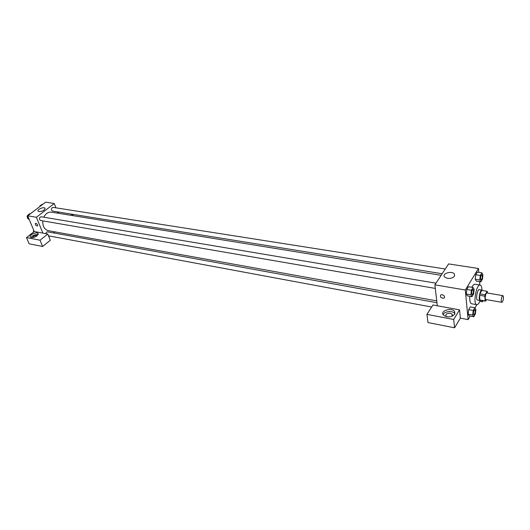 <?xml version="1.0" encoding="UTF-8"?>
<svg xmlns="http://www.w3.org/2000/svg" width="530" height="530" viewBox="0 0 530 530"><rect width="100%" height="100%" fill="white"/><g stroke="black" fill="none" stroke-linecap="round" stroke-linejoin="round"><path stroke-width="0.79" d="M503.487 296.992C503.401 299.934 502.837 301.702 501.811 302.299C500.545 302.246 501.738 295.27 502.95 295.647L503.487 296.992M501.811 302.299L485.805 299.516C484.486 299.457 485.666 292.553 486.931 292.938L502.95 295.647M485.44 301.133L479.928 300.04L479.537 295.303L479.822 293.898L481.876 290.413L487.143 291.295L485.102 294.799L484.817 296.204L485.188 300.954L485.599 301.159L486.48 299.635M487.666 293.063L487.143 291.295M482.519 290.513L482.002 290.082C479.948 289.466 478.067 300.47 480.2 300.57L480.836 300.331M480.2 300.57L477.59 300.113C475.436 300.006 477.318 289.022 479.378 289.645L482.002 290.082M479.822 293.898L485.102 294.799M479.928 300.04L485.188 300.954M479.537 295.303L484.817 296.204M480.167 300.563C479.047 303.392 477.914 304.77 476.775 304.684C472.747 304.505 476.278 283.888 480.14 285.06C481.101 285.292 481.69 286.637 481.916 289.089L481.969 290.076M476.775 304.684L471.581 303.756C470.15 303.24 469.553 300.748 469.792 296.29M471.938 287.3C472.965 285.14 473.959 284.106 474.933 284.199L480.14 285.06M481.902 272.844L477.344 272.128L475.755 274.745L475.218 279.264L479.789 279.999L480.842 281.874L482.413 279.237L482.943 274.739L481.902 272.844L480.319 275.467L479.789 279.999M470.276 306.903L468.652 309.646L470.276 306.903L474.827 307.725L473.217 310.481L472.687 314.999L473.774 316.735L475.377 313.972L475.9 309.48L474.827 307.725M473.217 310.481L468.652 309.646L468.129 314.151L469.229 315.88L468.123 314.157L472.687 314.999M478.789 272.354L478.471 268.491L465.313 289.996L468.083 319.61L470.163 316.059M474.94 307.904L476.821 304.69M479.822 285.007L479.551 281.662M473.065 287.485L471.415 290.215L470.878 294.826L471.992 296.674L473.628 293.938L474.164 289.36L473.065 287.485L468.44 286.717L466.784 289.433L466.248 294.031M442.225 294.667C444.544 295.601 445.147 296.767 444.041 298.158C440.98 298.211 439.907 297.111 440.834 294.859L442.225 294.667C444.544 295.601 445.147 296.76 444.041 298.158L444.041 298.158C440.98 298.211 439.907 297.111 440.834 294.852M459.53 309.858L432.97 304.969L426.942 314.363L453.713 319.491L459.53 309.858L460.358 318.139L468.083 319.61M478.471 268.491L448.605 263.913L434.878 284.835L465.313 289.996M434.878 284.835L437.329 305.77M454.7 314.283C451.003 317.543 447.194 317.761 443.272 314.952C439.86 310.759 451.712 307.135 454.594 311.488L454.7 314.283M454.945 313.773L454.813 313.568C452.766 310.375 444.1 311.269 443.14 314.754M446.604 316.781L446.008 316.238C445.492 314.191 446.942 313.21 450.361 313.283L452.289 314.316L451.964 316.337M453.713 319.491L454.588 327.812L460.358 318.139M426.942 314.363L427.982 322.558L454.588 327.812M447.499 278.422L444.491 276.918C441.623 273.513 451.958 270.479 454.362 274.017C455.104 276.998 452.819 278.462 447.499 278.422M436.76 300.881L48.157 230.636C44.328 229.483 42.552 226.231 42.817 220.884M43.831 217.207C45.693 213.544 48.19 211.854 51.324 212.146L441.126 275.315M445.266 269.002L53.133 207.389C51.801 207.594 51.291 208.535 51.595 210.211L52.556 211.079L442.166 273.738M45.441 233.597L47.19 231.776L436.972 302.736M435.296 288.419L40.446 220.473C38.856 218.923 39.061 217.684 41.075 216.744L435.958 283.192M54.802 231.842L53.457 232.915M49.588 236.029L48.813 236.645M58.055 213.239L57.525 211.881M55.941 207.833L54.259 203.52L36.411 217.273L42.884 233.127L47.753 234.028L40.035 240.196L26.5 237.599L34.231 231.537L42.884 233.127M47.753 234.028L50.29 240.289L42.632 246.483L29.123 243.82L26.5 237.599M32.595 237.606C33.085 236.307 34.377 235.631 36.464 235.565L37.014 235.843M38.133 234.657C35.212 234.326 32.814 235.267 30.939 237.473M37.1 235.817C34.238 237.639 31.979 238.056 30.323 237.076C28.527 235.201 36.683 231.458 38.1 233.492L37.1 235.817M59.758 213.51L63.149 214.06M71.113 215.352L72.451 214.279M58.982 212.113L57.936 212.934M72.577 214.299L73.1 215.677M40.035 240.196L42.632 246.483M54.259 203.52L45.58 202.188L27.712 215.796L34.231 231.537M39.028 211.629L38.14 211.212C36.616 209.655 43.752 206.508 44.944 208.197C44.798 210.191 42.824 211.331 39.028 211.629M27.712 215.796L36.411 217.273M35.868 223.289C37.398 224.11 37.915 225.025 37.405 226.025C35.722 225.594 35.073 224.7 35.464 223.322L35.868 223.289C37.398 224.11 37.915 225.025 37.405 226.019L37.405 226.019C35.722 225.594 35.073 224.7 35.464 223.322M42.665 204.408L42.095 204.322L39.916 205.978L39.896 206.514M39.916 205.978L40.485 206.064M39.333 206.945L40.552 205.494M27.726 215.836L27.613 218.466L29.329 219.698M30.554 213.63L29.991 213.53L27.752 215.233L27.726 215.783M27.613 218.466L28.912 218.691M27.752 215.233L28.322 215.332M27.633 218.042C26.818 216.611 27.083 215.505 28.441 214.71M33.907 230.749L33.86 231.829M33.39 232.193L33.701 230.258M480.962 279.979L480.942 279.973C480.173 278.065 480.458 276.322 481.803 274.745L482.3 275.852C482.26 278.151 481.816 279.529 480.962 279.979C480.193 278.065 480.478 276.322 481.823 274.745M477.344 272.128L475.755 274.745L475.225 279.264L476.291 281.132L480.842 281.874M475.755 274.745L480.319 275.467M472.091 294.746L472.071 294.746C471.276 292.785 471.581 291.01 472.979 289.42L473.495 290.513C473.456 292.871 472.985 294.289 472.091 294.746C471.296 292.785 471.601 291.01 472.999 289.42L472.999 289.42M468.44 286.717L466.784 289.433L466.254 294.024L470.878 294.826M466.254 294.024L467.38 295.873L471.992 296.674M466.784 289.433L471.415 290.215M481.69 300.483L482.452 301.782L483.062 300.722M479.855 301.325L482.452 301.782M473.833 314.846L473.833 314.846C473.085 312.912 473.396 311.163 474.767 309.613L475.251 310.646C475.205 312.985 474.741 314.389 473.853 314.853C473.104 312.912 473.416 311.17 474.787 309.619L474.787 309.619M469.229 315.88L473.774 316.735M480.259 300.232L485.52 301.153M481.942 290.42L487.209 291.301M454.594 311.488L454.813 313.568M452.434 315.714L452.289 314.316M454.362 274.017L454.568 276.011M48.482 235.823L431.658 307.016M38.1 233.492L38.292 233.962M44.944 208.197L45.103 208.601"/></g></svg>
